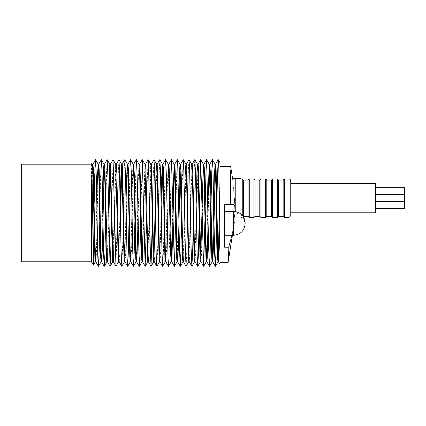<?xml version="1.0" encoding="UTF-8"?>
<svg xmlns="http://www.w3.org/2000/svg" width="426" height="426" viewBox="0 0 426 426"><rect width="100%" height="100%" fill="white"/><g stroke="black" fill="none" stroke-linecap="round" stroke-linejoin="round"><path stroke-width="0.32" stroke-dasharray="2.13 1.6" d="M219.55 203.804L219.981 166.63L219.981 229.981M233.794 204.555L224.422 204.555L224.422 247.202L224.422 204.555L233.794 204.555L230.684 204.555L230.684 170.251L230.684 204.555L224.422 204.555L224.422 247.202L228.725 247.202C227.883 267.304 227.883 267.304 228.719 247.218M224.422 223.315L224.422 211.333L224.422 223.315M235.125 206.365C235.125 221.877 235.125 221.877 235.125 206.365L232.527 178.308M231.968 235.29L232.053 234.939L224.422 234.939L232.053 234.939L233.182 228.363L235.003 211.434L233.182 228.363L232.053 234.939L228.73 247.202M232.399 235.29L235.125 218.053L235.125 211.45M235.237 178.318L235.237 211.466M242.245 178.904L242.245 215.29M243.416 180.07L243.416 216.301L242.245 217.468L235.125 218.053M248.092 180.07L248.092 216.301M249.258 178.904L249.258 217.468M253.933 178.904L253.933 217.468M255.105 180.07L255.105 216.301M259.78 180.07L259.78 216.301M260.946 178.904L260.946 217.468M265.622 178.904L265.622 217.468M266.793 180.07L266.793 216.301M271.463 180.07L271.463 216.301M272.635 178.904L272.635 217.468M277.31 178.904L277.31 217.468M278.476 180.07L278.476 216.301M283.152 180.07L283.152 216.301M284.323 178.904L284.323 217.468M290.75 180.656L290.75 215.716M290.75 198.186L290.75 183.579L290.75 198.186M375.482 183.579L375.482 212.792M375.482 201.69L375.482 187.669L375.482 201.69L375.482 194.682L375.482 201.69L404.7 201.69L404.7 208.703M404.7 187.669L404.7 201.69M245.168 223.315L245.168 223.022L245.168 223.315M219.981 181.993L219.981 262.464M212.169 261.761L212.404 259.525M206.28 261.761L207.835 206.354M200.358 261.782L200.683 258.726M194.528 261.782L195.55 239.252L196.216 204.208M192.169 164.196L191.279 187.302L189.969 250.802L189.266 261.782L188.75 261.782L189.591 243.48L191.066 171.726L191.636 164.196M182.956 261.761L183.59 248.023L184.453 203.974M177.035 261.782L178.611 206.163M171.145 261.782L171.907 246.622L172.823 206.482M165.299 261.782L166.055 249.29L167.407 183.585L168.243 164.223M159.521 261.782L160.432 241.148L161.129 203.798M157.114 164.228L156.193 186.434L154.771 255.541L154.265 261.782L153.717 261.782L153.967 259.796M147.822 261.782L150.064 178.004L150.777 164.196M141.959 261.761L142.257 258.566M143.599 206.589L144.915 164.218M136.075 261.782L136.847 248.656L138.274 180.118L138.993 164.196M130.335 261.75L131.272 238.73L132.683 170.182L133.184 164.196M124.525 261.756L125.329 241.18L126.027 203.628M118.636 261.761L120.169 205.667M112.752 261.761L115.702 164.218M106.851 261.782L107.799 242.25L108.566 205.21M101.069 261.782L101.67 253.353L102.703 203.708M95.307 261.756L96.814 203.655M91.425 164.196L91.425 184.676L92.053 166.779M91.425 184.676L91.872 163.424M93.938 224.965L94.167 203.676M99.759 222.175L100.504 178.787L101.292 159.67M105.637 221.962L106.516 173.563L107.123 159.665M111.479 219.773L113.018 159.665M116.005 266.319L118.172 175.981L118.907 159.665M121.895 266.314L122.699 243.816L124.03 172.977L124.743 159.67M128.966 222.18L129.664 181.295L130.516 159.67M134.856 222.202L135.644 177.051L136.336 159.665M140.702 219.997L142.231 159.665M146.491 219.411L147.412 175.411L148.12 159.659M152.306 221.163L153.03 181.865L153.967 159.67M156.928 266.309L157.801 243.821L158.823 183.904L159.745 159.67M162.705 266.309L163.419 252.762L164.777 180.842L165.554 159.665M168.542 266.319L169.271 250.019L171.444 159.659M175.714 219.342L176.657 174.676L177.333 159.659M181.524 220.833L182.28 180.848L183.191 159.67M186.151 266.309L186.961 246.372L188.414 168.504L188.974 159.67M193.282 222.34L194.256 169.399L194.773 159.665M199.144 220.556L199.405 206.354M204.943 219.321L205.194 206.333M210.742 220.514L211.024 204.208M216.605 222.356L216.903 203.804M217.974 261.782L218.234 260.158M98.699 164.196L97.874 181.748L96.388 254.002L95.807 261.782M104.519 164.196L104.264 166.364M110.414 164.196L110.105 167.189M108.838 219.747L107.464 261.782M116.277 164.218L115.531 179.602L114.621 219.544M122.145 164.196L121.825 166.555M120.446 221.557L119.733 254.215L119.205 261.756M127.922 164.196L127.033 184.048L125.585 254.759L124.999 261.75M133.732 164.196L133.018 180.118L131.554 249.609L130.782 261.756M139.6 164.218L138.056 219.965M145.49 164.218L144.771 179.138L142.54 261.761M151.336 164.228L150.607 177.12L149.201 244.737L148.424 261.761M162.924 164.223L162.7 166.108M161.422 222.324L160.778 249.79L160.043 261.782M168.813 164.218L166.614 247.889L165.863 261.761M174.697 164.218L174.41 167.445M180.592 164.196L180.262 166.816M186.375 164.196L185.784 172.36L183.963 256.292L183.452 261.75M198.021 164.218L195.838 247.868L195.071 261.761M203.937 164.196L203.234 178.531L201.455 254.849L200.96 261.761M209.778 164.223L208.889 183.116L208.101 220.556M215.604 164.196L215.322 166.007M219.981 214.874L219.853 222.255M94.055 210.62L93.661 210.652M92.543 210.737L91.425 210.822L91.425 261.772L91.425 212.989M92.921 164.196L92.048 180.693L91.425 210.822M21.3 164.196L21.3 261.782M234.891 213.218L224.422 213.218L234.891 213.218M224.422 211.333L233.48 211.333L233.48 235.29L233.48 211.333L233.48 235.29L224.422 235.29M288.998 178.904L288.998 217.468M404.7 194.682L375.482 194.682L404.7 194.682M233.48 211.333L243.193 216.52M130.297 261.782L130.819 261.782"/><path stroke-width="0.64" d="M232.399 235.29L228.091 262.475L219.981 262.464L219.981 264.397L219.981 166.63L230.684 166.63L232.532 178.308M228.719 247.218C227.883 267.304 227.883 267.304 228.725 247.218L224.422 247.202L224.422 204.555L230.684 204.555L230.684 170.251L230.684 204.555L233.794 204.555L234.827 206.365L233.794 204.555M235.125 211.45L235.125 206.365L234.822 206.365L235.125 206.365L234.199 198.186M232.527 178.308L235.237 178.318L235.237 211.466M234.806 206.365L235.003 211.434L234.806 206.365M232.053 234.939L228.73 247.202M245.168 223.315L245.168 223.022L245.168 223.315M242.245 215.29L242.245 178.904L235.237 178.318M284.323 217.468L284.323 178.904L288.998 178.904L288.998 217.468L284.323 217.468L283.152 216.301L278.476 216.301L277.31 217.468L272.635 217.468L271.463 216.301L266.793 216.301L265.622 217.468L260.946 217.468L259.78 216.301L255.105 216.301L253.933 217.468L249.258 217.468L248.092 216.301L243.416 216.301L243.416 180.07L242.245 178.904M248.092 216.301L248.092 180.07L243.416 180.07M249.258 217.468L249.258 178.904L248.092 180.07M253.933 217.468L253.933 178.904L249.258 178.904M255.105 216.301L255.105 180.07L253.933 178.904M259.78 216.301L259.78 180.07L255.105 180.07M260.946 217.468L260.946 178.904L259.78 180.07M265.622 217.468L265.622 178.904L260.946 178.904M266.793 216.301L266.793 180.07L265.622 178.904M271.463 216.301L271.463 180.07L266.793 180.07M272.635 217.468L272.635 178.904L271.463 180.07M277.31 217.468L277.31 178.904L272.635 178.904M278.476 216.301L278.476 180.07L277.31 178.904M283.152 216.301L283.152 180.07L278.476 180.07M288.998 217.468L290.75 215.716L290.75 180.656C290.271 179.239 289.685 178.659 288.998 178.904M290.75 212.792L375.482 212.792L375.482 183.579L290.75 183.579M375.482 208.703L404.7 208.703L404.7 201.69L375.482 201.69L404.7 201.69L404.7 187.669L375.482 187.669M216.903 203.804L217.425 175.949L218.272 159.67L218.826 168.504L219.981 229.981L219.981 181.993M218.272 159.67L219.976 162.625L219.981 166.63M210.588 212.989L211.828 258.949L212.143 261.782L212.718 261.782L211.823 244.359L210.348 172.839L209.816 164.196L209.193 164.196L210.588 212.989M212.404 259.525L214.321 177.195L215.071 164.196L215.961 187.302L217.532 257.352L217.974 261.782L218.49 261.782L217.649 243.48L216.115 170.128L215.604 164.196L215.071 164.196M200.683 258.726L203.309 164.196L203.921 175.618L206.019 260.105L206.253 261.782L206.887 261.782L207.212 258.145L208.101 220.556M207.835 206.354L209.193 164.196M192.137 164.223L194.773 159.665L197.462 164.223L198.255 179.532L200.028 258.145L200.358 261.782L200.992 261.782M194.831 159.665L195.582 174.878L197.147 254.551L197.707 266.319L195.071 261.761L194.517 251.005L192.973 178.819L192.547 167.737L192.169 164.196L191.636 164.196L192.563 183.947L194.091 256.979L194.528 261.782L195.097 261.782M196.216 204.208L196.897 172.834L197.43 164.196L198.047 164.196L198.308 166.438L200.96 261.761L203.649 266.314L204.943 219.321M184.453 203.974L185.14 175.656L185.885 164.223L186.455 174.91L188.292 257.048L188.75 261.782L189.266 261.782M178.611 206.163L179.421 173.552L180.012 164.218L182.2 248.603L182.6 258.768L182.93 261.782L183.489 261.782M172.823 206.482L174.122 164.218L174.687 175.097L176.502 252.511L176.801 259.977L177.035 261.782L177.669 261.782L178.334 248.023L180.262 166.816M162.924 164.223L165.554 159.665L168.243 164.223L169.01 178.984L170.645 253.667L171.145 261.782L171.859 261.575L174.41 167.445M161.129 203.798L161.619 179.17L162.444 164.228L163.334 183.281L164.905 257.623L165.299 261.782L165.884 261.782M158.014 212.989L159.047 256.772L159.521 261.782L160.043 261.782L159.329 247.831L157.631 169.394L157.146 164.196L156.63 164.196L157.295 176.811L158.014 212.989M151.336 164.228L154.031 159.67L154.665 173.393L156.214 255.153L156.859 266.309L154.228 261.75L153.344 243.129L151.741 167.945L151.368 164.196L150.777 164.196L151.225 170.735L152.955 248.07L153.365 258.582L153.717 261.782L154.265 261.782M153.967 259.796L155.895 176.183L156.63 164.196M139.6 164.218L142.279 159.659L144.915 164.218L147.268 251.931L147.582 259.807L147.822 261.782L148.456 261.782M142.279 159.659L145.17 266.319L142.54 261.761L141.986 251.228L140.175 173.856L139.866 166.119L139.627 164.196L138.993 164.196L139.765 178.441L141.512 255.978L141.933 261.782L142.561 261.782M142.257 258.566L143.599 206.589M133.705 164.223L136.389 159.665L137.145 175.677L139.281 266.319L136.65 261.761L136.251 255.978L134.483 177.733L133.732 164.196L133.184 164.196L134.094 182.642L135.718 258.236L136.075 261.782L136.677 261.782L136.932 259.716L138.056 219.965M126.027 203.628L126.666 176.316L127.438 164.228L128.135 178.845L129.808 256.484L130.297 261.782L130.819 261.782M120.169 205.667L120.957 174.191L121.591 164.218L122.092 173.164L123.71 247.527L124.131 258.385L124.498 261.782L125.036 261.782M110.387 164.223L113.018 159.665L115.702 164.218L118.034 251.383L118.609 261.782L119.237 261.782M111.34 212.989L112.379 257.927L112.725 261.782L113.353 261.782L112.752 250.706L110.643 165.954L110.414 164.196L109.78 164.196L110.52 177.903L111.34 212.989M105.483 212.989L106.532 258.811L106.851 261.782L107.464 261.782L104.844 167.146L104.519 164.196L103.955 164.196L104.86 182.024L105.483 212.989M108.566 205.21L109.78 164.196M99.599 212.989L100.568 256.127L101.069 261.782L101.596 261.782L101.01 251.675L99.151 168.84L98.699 164.196L98.177 164.196L98.976 181.002L99.599 212.989M102.703 203.708L103.513 169.047L103.955 164.196M91.872 163.424L92.378 164.218L92.959 175.938L94.891 258.172L95.28 261.782L95.807 261.782L94.881 241.808L93.369 169.25L92.921 164.196L92.351 164.196L92.053 166.779M96.814 203.655L97.426 176.742L98.177 164.196M91.894 163.382L93.347 265.121L91.425 261.782L91.425 184.676M95.307 261.756L93.363 265.121L93.938 224.965M94.167 203.676L94.769 174.314L95.584 159.67L96.345 177.972L97.82 256.894L98.401 266.309L99.247 249.695L99.759 222.175M98.656 164.228L101.356 159.67L102.038 171.939L103.64 255.318L104.194 266.314L104.961 252.975L105.637 221.962M104.492 164.218L107.176 159.665L107.927 175.901L110.073 266.319L110.675 255.456L111.479 219.773M113.071 159.665L115.957 266.319L118.636 261.761M116.277 164.218L118.955 159.659L119.461 169.447L121.08 250.786L121.836 266.314L124.525 261.756M122.108 164.228L124.807 159.67L125.505 175.618L127.017 256.015L127.63 266.309L128.476 249.173L128.966 222.18M127.885 164.228L130.585 159.67L131.24 171.108L132.8 253.294L133.418 266.314L134.195 252.639L134.856 222.202M139.281 266.319L139.904 255.067L140.702 219.997M145.17 266.319L146.491 219.411M145.49 164.218L148.168 159.659L148.594 166.79L150.298 250.403L151.054 266.314L152.306 221.163M156.859 266.309L159.558 261.75M157.114 164.228L159.814 159.67L160.437 170.251L161.96 251.122L162.641 266.314L165.336 261.756M165.607 159.665L166.369 175.336L168.014 257.464L168.494 266.319L171.172 261.761M168.813 164.218L171.492 159.659L174.378 266.319L175.714 219.342M174.697 164.218L177.376 159.659L177.727 164.527L179.522 250.142L180.273 266.314L180.965 251.292L181.524 220.833M180.56 164.223L183.249 159.665L183.824 171.321L185.416 254.317L186.087 266.309L188.787 261.75M186.338 164.228L189.043 159.67L189.634 169.383L191.12 248.805L191.865 266.309L192.674 251.83L193.282 222.34M197.707 266.319L198.378 254.354L199.144 220.556M199.405 206.354L200.699 159.659L203.596 266.314M205.194 206.333L206.003 170.256L206.589 159.659L208.745 250.009L209.485 266.319L210.093 254.551L210.742 220.514M211.024 204.208L211.722 172.796L212.473 159.665L212.984 169.399L214.619 253.513L215.311 266.309L216.12 248.805L216.605 222.356M218.234 260.158L219.55 203.804M104.264 166.364L102.346 249.093L101.596 261.782M110.105 167.189L108.838 219.747M121.836 266.314L119.205 261.756L118.428 246.814L116.831 173.164L116.303 164.196L115.675 164.196M114.621 219.544L113.353 261.782M127.63 266.309L124.999 261.75L124.11 242.479L122.555 168.568L122.145 164.196L121.564 164.196M121.825 166.555L120.446 221.557M133.418 266.314L130.782 261.756L130.17 249.822L128.391 169.117L127.922 164.196L127.406 164.196M151.054 266.314L148.424 261.761L147.673 247.357L145.964 170.735L145.516 164.196L144.888 164.196M168.494 266.319L165.863 261.761L165.384 253.667L163.728 178.27L163.312 167.53L162.95 164.196L162.407 164.196M162.7 166.108L161.422 222.324M174.378 266.319L171.747 261.761L169.41 174.42L169.085 166.284L168.84 164.196L168.211 164.196M180.273 266.314L177.642 261.761L176.918 247.895L175.097 168.664L174.724 164.196L174.096 164.196M186.087 266.309L183.452 261.75L182.584 243.752L181.188 174.564L180.592 164.196L179.985 164.196M191.865 266.309L189.229 261.756L188.489 245.711L186.87 169.724L186.375 164.196L185.853 164.196M209.485 266.319L206.855 261.761L206.163 248.433L204.23 166.971L203.937 164.196L203.309 164.196M215.322 166.007L213.485 246.18L212.718 261.782M219.853 222.255L219.257 248.965L218.49 261.782M93.661 210.652L92.543 210.737M91.425 261.782L21.3 261.782L21.3 164.196L91.425 164.196L91.888 163.387M224.422 235.29L233.48 235.29L233.48 211.333L224.422 211.333M233.48 211.333C240.578 212.026 244.476 215.923 245.168 223.022L243.193 216.52L243.416 216.301M233.48 235.29C240.578 234.598 244.476 230.706 245.168 223.607C244.476 230.706 240.578 234.598 233.48 235.29M284.323 178.904L283.152 180.07M212.169 261.761L209.539 266.319M215.103 164.223L212.473 159.665M206.28 261.761L203.649 266.314M209.219 164.218L206.589 159.659M200.385 261.761L197.755 266.319M203.33 164.218L200.699 159.659M194.56 261.75L191.929 266.309M191.673 164.228L189.043 159.67M182.956 261.761L180.326 266.319M185.885 164.223L183.249 159.665M177.062 261.761L174.431 266.314M180.012 164.218L177.376 159.659M174.122 164.218L171.492 159.659M162.444 164.228L159.814 159.67M153.743 261.761L151.113 266.314M156.661 164.223L154.031 159.67M147.849 261.761L145.218 266.319M150.799 164.218L148.168 159.659M141.959 261.761L139.329 266.319M136.112 261.756L133.476 266.314M139.025 164.223L136.389 159.665M130.335 261.75L127.699 266.309M133.221 164.228L130.585 159.67M127.438 164.228L124.807 159.67M121.591 164.218L118.955 159.659M112.752 261.761L110.121 266.319M106.889 261.756L104.258 266.314M109.807 164.223L107.176 159.665M101.106 261.75L98.47 266.309M103.992 164.228L101.356 159.67M98.214 164.228L95.584 159.67M215.38 266.309L218.011 261.756M95.77 261.75L98.401 266.309M101.564 261.756L104.194 266.314M107.443 261.761L110.073 266.319M113.327 261.761L115.957 266.319M160.006 261.756L162.641 266.314M198.021 164.218L200.657 159.659M203.91 164.218L206.541 159.659M209.778 164.223L212.414 159.665M215.567 164.228L218.203 159.67M212.68 261.75L215.311 266.309M218.453 261.75L219.986 264.397M95.515 159.67L92.884 164.228M404.7 194.682L375.482 194.682"/></g></svg>
